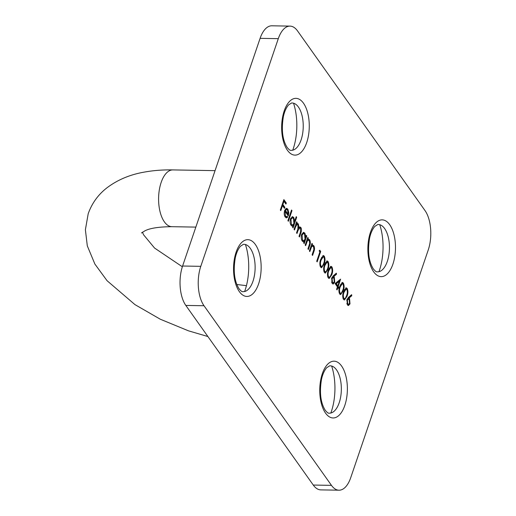 <?xml version="1.0" encoding="UTF-8"?>
<svg xmlns="http://www.w3.org/2000/svg" width="516" height="516" viewBox="0 0 516 516"><rect width="100%" height="100%" fill="white"/><g stroke="black" fill="none" stroke-linecap="round" stroke-linejoin="round"><path stroke-width="0.77" d="M291.514 103.019A23.684 11.513 -89 0 1 298.409 107.031A23.684 11.513 -89 0 1 298.467 107.115A23.684 11.513 -89 0 1 297.784 146.46A23.684 11.513 -89 0 1 290.695 150.311C290.218 150.601 289.044 149.659 287.167 147.486C282.484 139.965 281.226 129.671 283.381 116.616C284.432 111.701 286.154 107.812 288.547 104.929L291.514 103.019M243.404 244.339A23.684 11.513 -89 0 1 250.299 248.351A23.684 11.513 -89 0 1 250.357 248.435A23.684 11.513 -89 0 1 249.68 287.78A23.684 11.513 -89 0 1 242.591 291.63C242.107 291.921 240.933 290.979 239.056 288.805C234.38 281.285 233.116 270.99 235.27 257.935C236.322 253.027 238.044 249.131 240.437 246.248L243.404 244.339M329.621 365.85A23.684 11.513 -89 0 1 336.516 369.862A23.684 11.513 -89 0 1 336.574 369.946A23.684 11.513 -89 0 1 335.897 409.291A23.684 11.513 -89 0 1 328.808 413.142C328.324 413.432 327.15 412.49 325.274 410.317C320.597 402.796 319.333 392.502 321.487 379.447C322.539 374.539 324.261 370.643 326.654 367.76L329.621 365.85M377.731 224.531A23.684 11.513 -89 0 1 384.626 228.543A23.684 11.513 -89 0 1 384.684 228.627A23.684 11.513 -89 0 1 384.001 267.972A23.684 11.513 -89 0 1 376.912 271.822C376.435 272.113 375.261 271.171 373.384 268.997C368.701 261.477 367.444 251.182 369.598 238.128C370.649 233.219 372.371 229.323 374.764 226.44L377.731 224.531M347.023 296.294L344.436 299.977L343.45 299.332C342.437 296.881 342.508 294.288 343.65 291.54L346.191 287.786L347.171 288.418C348.203 290.876 348.152 293.501 347.023 296.294L346.352 296.281M337.425 286.896L335.071 283.581L340.586 279.143L338.232 286.457L338.806 287.264L338.438 288.334L337.87 287.528L337.051 289.921L336.606 289.295L337.425 286.896M331.762 274.789L329.182 278.472L328.195 277.827C327.183 275.376 327.247 272.783 328.389 270.036L330.93 266.282L331.911 266.907C332.943 269.371 332.891 271.997 331.762 274.789L331.091 274.776M324.132 264.037L321.552 267.72L320.565 267.075C319.552 264.624 319.617 262.031 320.765 259.284L323.3 255.53L324.28 256.155C325.312 258.619 325.267 261.244 324.132 264.037L323.468 264.024M294.52 229.975L294.075 229.349L296.655 221.757L297.1 222.383L296.655 223.705L297.519 223.344L298.396 224.015L298.925 227.472L299.938 226.924L300.88 227.511C301.673 229.143 301.673 230.923 300.88 232.851L299.48 236.967L299.035 236.341L300.435 232.226L300.486 228.336L299.744 227.866L298.003 230.517L296.997 233.471L296.552 232.845L297.867 228.981L298.003 224.834L297.274 224.376L295.603 226.782L294.52 229.975M294.694 221.164L296.236 216.636L296.681 217.262L293.056 227.917L292.611 227.285L293.056 225.976L292.353 226.195L291.089 225.337C290.011 223.486 289.824 221.287 290.54 218.726L292.514 216.662L293.772 217.5L294.694 221.164L294.23 221.158M280.788 210.625L280.343 209.993L283.877 199.608L286.29 203.014L285.929 204.078L283.961 201.298L282.871 204.497L284.838 207.277L284.477 208.341L282.51 205.561L280.788 210.625M313.276 485.053L331.466 485.363A28.393 13.803 91 0 0 338.993 490.2L320.804 489.884A28.393 13.803 -89 0 1 313.276 485.053L185.825 305.427A28.393 13.803 -89 0 1 182.593 266.024L200.788 266.333L278.298 38.655L260.103 38.339A28.393 13.803 -89 0 1 271.842 25.8L290.031 26.116A28.393 13.803 91 0 0 278.298 38.655M200.788 266.333A28.393 13.803 91 0 0 204.014 305.736L185.825 305.427M331.466 485.363L204.014 305.736M338.993 490.2A28.393 13.803 91 0 0 350.732 477.661L428.241 249.976A28.393 13.803 91 0 0 425.01 210.573L297.558 30.947A28.393 13.803 91 0 0 290.031 26.116M285.064 211.328L285.432 215.985L286.483 216.688L287.309 216.269L287.554 217.262L286.445 217.868L285.167 216.997C284.11 215.204 283.942 213.044 284.677 210.522L285.954 208.574L286.67 208.341L287.857 209.154L288.805 212.708L288.302 215.894L285.064 211.328L284.451 211.315M288.354 221.287L287.909 220.655L291.534 210.006L291.979 210.631L288.354 221.287M305.84 236.786L306.323 235.38L306.768 236.005L304.182 243.597L303.737 242.971L304.182 241.656L303.479 241.875L302.215 241.017C301.138 239.172 300.951 236.967 301.666 234.406L303.64 232.342L304.898 233.18L305.84 236.786L305.356 236.773M305.646 245.655L305.201 245.029L307.781 237.437L308.226 238.07L307.762 239.437L308.562 239.147L309.652 239.875C310.535 241.617 310.548 243.539 309.697 245.635L308.381 249.512L307.936 248.88L309.684 243.513L309.258 240.701L308.445 240.166L307.343 240.972L305.646 245.655M309.839 251.569L309.394 250.944L311.98 243.352L312.425 243.984L311.961 245.352L312.754 245.061L313.851 245.79C314.734 247.532 314.747 249.454 313.896 251.55L312.573 255.426L312.128 254.794L313.883 249.428L313.451 246.616L312.638 246.08L311.535 246.887L309.839 251.569M319.881 251.924L319.12 250.853L319.772 250.195L320.688 251.492L317.153 261.876L316.708 261.251L319.881 251.924M327.944 269.41L325.364 273.093L324.377 272.454C323.364 270.003 323.429 267.404 324.577 264.663L327.118 260.909L328.092 261.535C329.131 263.999 329.079 266.624 327.944 269.41L327.279 269.397M331.678 278.066L333.259 275.828L336.355 273.177L336.503 274.222L333.768 276.57L334.316 277.195L334.736 282.349L333.188 284.045L332.104 283.342L331.678 278.066M343.204 290.914L340.625 294.604L339.638 293.959C338.625 291.508 338.69 288.908 339.838 286.167L342.372 282.413L343.353 283.039C344.385 285.503 344.34 288.128 343.204 290.914L342.54 290.901M346.939 299.57L348.519 297.332L351.615 294.681L351.764 295.726L349.029 298.08L349.571 298.7L349.996 303.853L348.448 305.549L347.365 304.853L346.939 299.57M378.95 271.713A40.222 19.556 91 0 0 379.757 224.712M330.84 413.032A40.222 19.556 91 0 0 331.653 366.038M244.623 291.521A40.222 19.556 91 0 0 245.435 244.52M292.733 150.201A40.222 19.556 91 0 0 293.54 103.2M182.593 266.024L260.103 38.339M283.613 200.389L285.464 203.001L286.29 203.014M283.303 201.292L283.961 201.298M282.213 204.484L282.871 204.497M282.162 204.646L284.013 207.258L284.838 207.277M281.852 205.549L282.51 205.561M284.626 215.972L285.432 215.985M284.651 216.036L286.483 216.688M286.586 216.681L286.728 217.249L287.554 217.262M286.728 217.249L286.025 217.778M286.245 208.425L287.031 209.141L287.857 209.154M287.031 209.141L287.528 210.077M288.321 212.702L288.805 212.708M287.863 214.334L287.715 215.062M284.671 210.547L287.348 214.321L288.173 214.34L287.56 210.122L286.386 209.515L285.425 210.464L288.173 214.34M285.561 209.502L286.625 209.49L285.561 209.502L284.6 210.444M284.703 210.451L285.425 210.464M291.321 210.618L291.979 210.631M296.029 217.249L296.681 217.262M294.52 221.164L294.204 222.106M293.365 224.57L292.888 225.969M291.94 226.098L293.056 225.976M292.095 216.733L292.946 217.481L293.772 217.5M292.946 217.481L293.43 218.397M290.598 224.415L292.462 225.092L293.894 223.512L293.462 218.442L292.469 217.784L290.979 219.358L291.417 224.428L292.462 225.092M292.469 217.784L290.695 218.313M290.592 224.408L291.417 224.428M290.353 219.352L290.979 219.358M296.448 222.377L297.1 222.383M295.997 223.692L296.655 223.705M296.694 223.331L298.396 224.015M297.571 224.002L297.951 224.77M298.325 227.466L298.925 227.472M299.532 227.014L300.88 227.511M300.054 227.498L300.441 228.278M299.744 227.866L298.042 228.453M297.274 224.376L295.571 224.944M306.111 235.993L306.768 236.005M305.672 236.78L305.33 237.786M304.492 240.25L304.014 241.656M303.066 241.785L304.182 241.656M303.221 232.413L304.072 233.168L304.898 233.18M304.072 233.168L304.575 234.096M302.544 240.108L301.718 240.095L302.757 240.759L303.589 240.772L305.02 239.192L304.588 234.122L303.595 233.464L302.105 235.044L302.544 240.108L303.589 240.772M303.595 233.464L301.821 233.993M301.479 235.032L302.105 235.044M307.575 238.057L308.226 238.07M307.11 239.424L307.762 239.437M308.136 239.23L309.652 239.875M308.826 239.863L309.232 240.669M308.445 240.166L306.665 240.72M306.588 240.959L307.343 240.972M311.767 243.971L312.425 243.984M311.303 245.339L311.961 245.352M312.328 245.145L313.851 245.79M313.019 245.777L313.431 246.584M312.638 246.08L310.864 246.635M310.78 246.874L311.535 246.887M319.294 250.673L319.862 251.473L320.688 251.492M322.893 255.62L324.28 256.155M323.455 256.142L323.99 257.336M322.668 265.663L321.145 267.617M320.03 265.888L321.636 266.469L322.61 265.746L323.687 263.405C324.583 261.27 324.661 259.219 323.932 257.245L323.235 256.807L321.21 259.909C320.288 262.012 320.197 264.057 320.939 266.03L321.636 266.469M323.235 256.807L321.5 257.4M320.114 266.017L320.939 266.03M326.705 260.999L328.092 261.535M327.267 261.522L327.802 262.709M326.48 271.042L324.964 272.996M323.848 271.261L325.454 271.848L326.428 271.126L327.505 268.778C328.395 266.649 328.479 264.592 327.75 262.618L327.047 262.186L325.022 265.282C324.1 267.391 324.016 269.429 324.757 271.41L325.454 271.848M327.047 262.186L325.312 262.773M323.925 271.397L324.757 271.41M330.517 266.372L331.911 266.907M331.085 266.895L331.62 268.088M330.298 276.415L328.776 278.369M327.66 276.64L329.266 277.221L330.24 276.499L331.317 274.157C332.214 272.022 332.291 269.971 331.562 267.998L330.859 267.559L328.84 270.661C327.918 272.764 327.828 274.809 328.569 276.782L329.266 277.221M330.859 267.559L329.131 268.152M327.744 276.77L328.569 276.782M335.619 273.803L335.677 274.209L336.503 274.222M335.677 274.209L332.943 276.557L333.768 276.57M332.943 276.557L333.491 277.182L334.316 277.195M333.491 277.182L334.046 278.44M334.013 282.336L334.736 282.349M333.82 282.568L332.775 283.942M331.556 282.129L333.246 282.82L334.271 281.775L333.858 278.13L333.136 277.627L332.111 278.73L332.491 282.31L333.246 282.82M333.136 277.627L331.749 277.879M331.665 282.297L332.491 282.31M331.498 278.717L332.111 278.73M339.625 279.917L339.147 281.317M337.612 285.832L337.406 286.445L338.232 286.457M337.406 286.445L337.974 287.251L338.806 287.264M337.974 287.251L337.212 287.515M339.322 281.323L338.496 281.31L335.477 283.736L336.961 285.819L337.787 285.832L339.322 281.323L336.309 283.748L337.787 285.832M335.477 283.736L336.309 283.748M341.966 282.504L343.353 283.039M342.527 283.026L343.063 284.213M341.74 292.546L340.225 294.501M339.102 292.765L340.715 293.352L341.682 292.63L342.759 290.282C343.656 288.154 343.733 286.103 343.005 284.129L342.308 283.69L340.283 286.786C339.36 288.895 339.27 290.94 340.012 292.914L340.715 293.352M342.308 283.69L340.573 284.277M339.186 292.901L340.012 292.914M345.778 287.876L347.171 288.418M346.339 288.399L346.875 289.592M345.559 297.919L344.037 299.873M342.921 298.145L344.527 298.725L345.501 298.009L346.578 295.662C347.468 293.527 347.552 291.476 346.823 289.502L346.12 289.07L344.095 292.166C343.179 294.275 343.088 296.313 343.83 298.293L344.527 298.725M346.12 289.07L344.385 289.657M343.005 298.274L343.83 298.293M350.88 295.313L350.938 295.713L351.764 295.726M350.938 295.713L348.197 298.061L349.029 298.08M348.197 298.061L348.745 298.687L349.571 298.7M348.745 298.687L349.306 299.944M349.274 303.84L349.996 303.853M349.08 304.072L348.029 305.446M346.817 303.634L348.506 304.324L349.532 303.279L349.119 299.635L348.397 299.132L347.371 300.235L347.752 303.821L348.506 304.324M348.397 299.132L347.004 299.39M346.926 303.801L347.752 303.821M346.758 300.222L347.371 300.235M207.896 336.535L188.495 330.833L160.321 319.236L134.94 304.608L107.051 280.691L94.879 264.057L87.307 245.868L85.385 229.743L88.204 213.714C91.964 203.175 98.266 194.5 107.109 187.701C117.603 179.82 129.903 174.64 143.996 172.157C153.104 170.474 162.734 169.725 172.886 169.912A28.393 13.803 91 0 0 161.153 182.451A28.393 13.803 91 0 0 164.378 221.854A28.393 13.803 91 0 0 171.905 226.692L195.841 227.105M303.479 103.187A28.393 13.803 -89 0 1 306.704 142.59A28.393 13.803 -89 0 1 287.444 150.291A28.393 13.803 -89 0 1 284.213 110.888A28.393 13.803 -89 0 1 303.479 103.187M255.368 244.507A28.393 13.803 -89 0 1 258.593 283.91A28.393 13.803 -89 0 1 239.334 291.611A28.393 13.803 -89 0 1 236.102 252.214A28.393 13.803 -89 0 1 255.368 244.507M341.586 366.018A28.393 13.803 -89 0 1 344.811 405.421A28.393 13.803 -89 0 1 325.551 413.129A28.393 13.803 -89 0 1 322.319 373.726A28.393 13.803 -89 0 1 341.586 366.018M389.696 224.699A28.393 13.803 -89 0 1 392.921 264.102A28.393 13.803 -89 0 1 373.661 271.809A28.393 13.803 -89 0 1 370.43 232.406A28.393 13.803 -89 0 1 389.696 224.699M300.222 232.845L300.88 232.851M297.345 230.51L298.003 230.517M294.952 226.769L295.603 226.782M309.045 245.622L309.697 245.635M305.923 242.901L306.581 242.913M313.238 251.537L313.896 251.55M310.122 248.815L310.774 248.828M320.559 259.896L321.21 259.909M324.377 265.276L325.022 265.282M328.189 270.648L328.84 270.661M339.631 286.78L340.283 286.786M343.45 292.153L344.095 292.166M141.474 232.968L144.951 230.8C150.098 228.156 159.083 226.788 171.905 226.692M172.886 169.912L215.062 170.641M142.442 232.181L143.583 234.806L154.561 248.048L182.348 266.766M236.799 284.497L246.435 285.664"/></g></svg>
